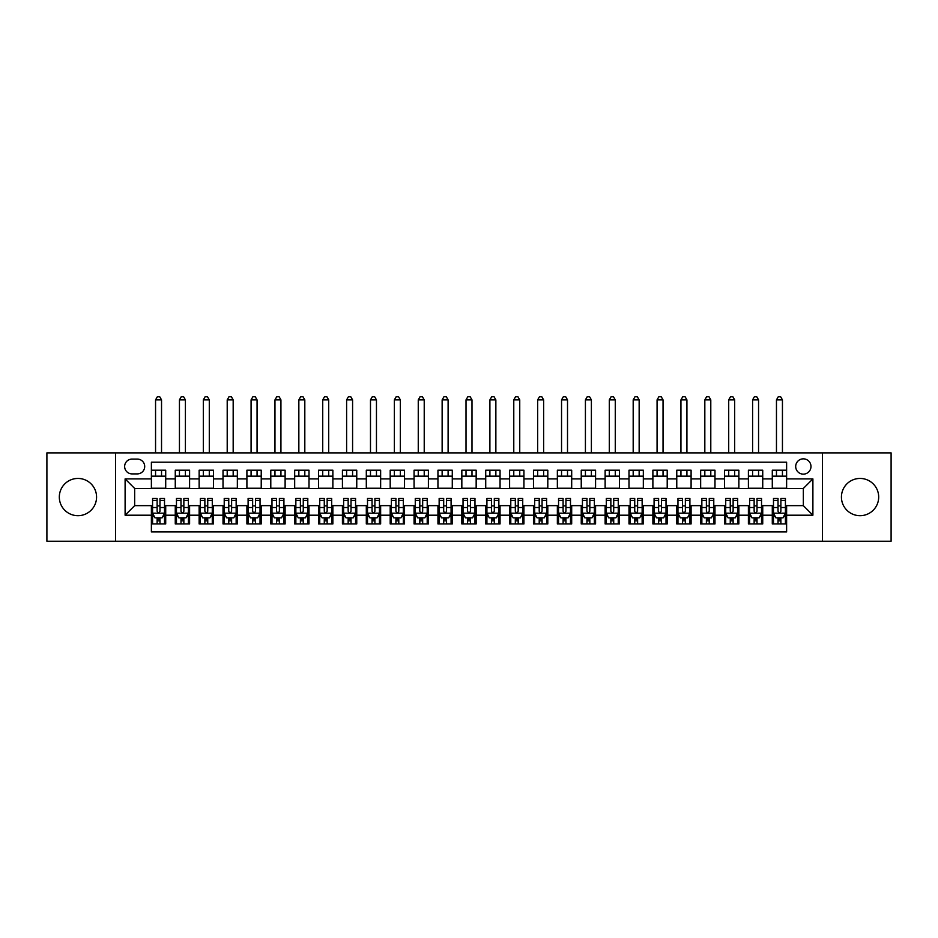 <?xml version="1.0" encoding="UTF-8"?>
<svg xmlns="http://www.w3.org/2000/svg" width="938" height="938" viewBox="0 0 938 938"><rect width="100%" height="100%" fill="white"/><g stroke="black" fill="none" stroke-linecap="round" stroke-linejoin="round"><path stroke-width="1.41" d="M860.052 478.439A18.631 18.631 0 0 0 841.433 497.058A18.631 18.631 0 0 0 860.052 515.689A18.631 18.631 0 0 0 878.683 497.058A18.631 18.631 0 0 0 860.052 478.439M77.948 478.439A18.631 18.631 0 0 0 59.317 497.058A18.631 18.631 0 0 0 77.948 515.689A18.631 18.631 0 0 0 96.567 497.058A18.631 18.631 0 0 0 77.948 478.439M803.338 458.846A7.645 7.645 0 0 0 795.694 466.491A7.645 7.645 0 0 0 803.338 474.136A7.645 7.645 0 0 0 810.983 466.491A7.645 7.645 0 0 0 803.338 458.846M822.438 541.238L891.1 541.238L891.1 452.878L822.438 452.878L822.438 541.238L115.562 541.238L115.562 452.878L46.9 452.878L46.9 541.238L115.562 541.238M786.619 470.196L772.291 470.196L772.291 478.908L762.735 478.908L762.735 488.464L772.291 488.464L772.291 478.908M762.735 478.908L762.735 470.196L748.407 470.196L748.407 478.908L738.863 478.908L738.863 488.464L748.407 488.464L748.407 478.908M738.863 478.908L738.863 470.196L724.523 470.196L724.523 478.908L714.979 478.908L714.979 488.464L724.523 488.464L724.523 478.908M714.979 478.908L714.979 470.196L700.651 470.196L700.651 478.908L691.095 478.908L691.095 488.464L700.651 488.464L700.651 478.908M691.095 478.908L691.095 470.196L676.767 470.196L676.767 478.908L667.211 478.908L667.211 488.464L676.767 488.464L676.767 478.908M667.211 478.908L667.211 470.196L652.883 470.196L652.883 478.908L643.327 478.908L643.327 488.464L652.883 488.464L652.883 478.908M643.327 478.908L643.327 470.196L628.999 470.196L628.999 478.908L619.455 478.908L619.455 488.464L628.999 488.464L628.999 478.908M619.455 478.908L619.455 470.196L605.127 470.196L605.127 478.908L595.571 478.908L595.571 488.464L605.127 488.464L605.127 478.908M595.571 478.908L595.571 470.196L581.243 470.196L581.243 478.908L571.688 478.908L571.688 488.464L581.243 488.464L581.243 478.908M571.688 478.908L571.688 470.196L557.36 470.196L557.36 478.908L547.804 478.908L547.804 488.464L557.36 488.464L557.36 478.908M547.804 478.908L547.804 470.196L533.476 470.196L533.476 478.908L523.932 478.908L523.932 488.464L533.476 488.464L533.476 478.908M523.932 478.908L523.932 470.196L509.604 470.196L509.604 478.908L500.048 478.908L500.048 488.464L509.604 488.464L509.604 478.908M500.048 478.908L500.048 470.196L485.72 470.196L485.72 478.908L476.164 478.908L476.164 488.464L485.72 488.464L485.72 478.908M476.164 478.908L476.164 470.196L461.836 470.196L461.836 478.908L452.28 478.908L452.28 488.464L461.836 488.464L461.836 478.908M452.28 478.908L452.28 470.196L437.952 470.196L437.952 478.908L428.396 478.908L428.396 488.464L437.952 488.464L437.952 478.908M428.396 478.908L428.396 470.196L414.068 470.196L414.068 478.908L404.524 478.908L404.524 488.464L414.068 488.464L414.068 478.908M404.524 478.908L404.524 470.196L390.196 470.196L390.196 478.908L380.64 478.908L380.64 488.464L390.196 488.464L390.196 478.908M380.64 478.908L380.64 470.196L366.312 470.196L366.312 478.908L356.757 478.908L356.757 488.464L366.312 488.464L366.312 478.908M356.757 478.908L356.757 470.196L342.429 470.196L342.429 478.908L332.873 478.908L332.873 488.464L342.429 488.464L342.429 478.908M332.873 478.908L332.873 470.196L318.545 470.196L318.545 478.908L309.001 478.908L309.001 488.464L318.545 488.464L318.545 478.908M309.001 478.908L309.001 470.196L294.673 470.196L294.673 478.908L285.117 478.908L285.117 488.464L294.673 488.464L294.673 478.908M285.117 478.908L285.117 470.196L270.789 470.196L270.789 478.908L261.233 478.908L261.233 488.464L270.789 488.464L270.789 478.908M261.233 478.908L261.233 470.196L246.905 470.196L246.905 478.908L237.349 478.908L237.349 488.464L246.905 488.464L246.905 478.908M237.349 478.908L237.349 470.196L223.021 470.196L223.021 478.908L213.477 478.908L213.477 488.464L223.021 488.464L223.021 478.908M213.477 478.908L213.477 470.196L199.137 470.196L199.137 478.908L189.593 478.908L189.593 488.464L199.137 488.464L199.137 478.908M189.593 478.908L189.593 470.196L175.265 470.196L175.265 488.464L165.709 488.464L165.709 470.196L151.381 470.196M151.381 523.932L165.709 523.932L165.709 505.652L175.265 505.652L175.265 523.932L189.593 523.932L189.593 505.652L199.137 505.652L199.137 515.208L189.593 515.208M199.137 515.208L199.137 523.932L213.477 523.932L213.477 505.652L223.021 505.652L223.021 515.208L213.477 515.208M223.021 515.208L223.021 523.932L237.349 523.932L237.349 505.652L246.905 505.652L246.905 515.208L237.349 515.208M246.905 515.208L246.905 523.932L261.233 523.932L261.233 505.652L270.789 505.652L270.789 515.208L261.233 515.208M270.789 515.208L270.789 523.932L285.117 523.932L285.117 505.652L294.673 505.652L294.673 515.208L285.117 515.208M294.673 515.208L294.673 523.932L309.001 523.932L309.001 505.652L318.545 505.652L318.545 515.208L309.001 515.208M318.545 515.208L318.545 523.932L332.873 523.932L332.873 505.652L342.429 505.652L342.429 515.208L332.873 515.208M342.429 515.208L342.429 523.932L356.757 523.932L356.757 505.652L366.312 505.652L366.312 515.208L356.757 515.208M366.312 515.208L366.312 523.932L380.64 523.932L380.64 505.652L390.196 505.652L390.196 515.208L380.64 515.208M390.196 515.208L390.196 523.932L404.524 523.932L404.524 505.652L414.068 505.652L414.068 515.208L404.524 515.208M414.068 515.208L414.068 523.932L428.396 523.932L428.396 505.652L437.952 505.652L437.952 515.208L428.396 515.208M437.952 515.208L437.952 523.932L452.28 523.932L452.28 505.652L461.836 505.652L461.836 515.208L452.28 515.208M461.836 515.208L461.836 523.932L476.164 523.932L476.164 505.652L485.72 505.652L485.72 515.208L476.164 515.208M485.72 515.208L485.72 523.932L500.048 523.932L500.048 505.652L509.604 505.652L509.604 515.208L500.048 515.208M509.604 515.208L509.604 523.932L523.932 523.932L523.932 505.652L533.476 505.652L533.476 515.208L523.932 515.208M533.476 515.208L533.476 523.932L547.804 523.932L547.804 505.652L557.36 505.652L557.36 515.208L547.804 515.208M557.36 515.208L557.36 523.932L571.688 523.932L571.688 505.652L581.243 505.652L581.243 515.208L571.688 515.208M581.243 515.208L581.243 523.932L595.571 523.932L595.571 505.652L605.127 505.652L605.127 515.208L595.571 515.208M605.127 515.208L605.127 523.932L619.455 523.932L619.455 505.652L628.999 505.652L628.999 515.208L619.455 515.208M628.999 515.208L628.999 523.932L643.327 523.932L643.327 505.652L652.883 505.652L652.883 515.208L643.327 515.208M652.883 515.208L652.883 523.932L667.211 523.932L667.211 505.652L676.767 505.652L676.767 515.208L667.211 515.208M676.767 515.208L676.767 523.932L691.095 523.932L691.095 505.652L700.651 505.652L700.651 515.208L691.095 515.208M700.651 515.208L700.651 523.932L714.979 523.932L714.979 505.652L724.523 505.652L724.523 515.208L714.979 515.208M724.523 515.208L724.523 523.932L738.863 523.932L738.863 505.652L748.407 505.652L748.407 515.208L738.863 515.208M748.407 515.208L748.407 523.932L762.735 523.932L762.735 505.652L772.291 505.652L772.291 515.208L762.735 515.208M132.035 473.901L137.288 473.901A7.398 7.398 0 0 0 144.698 466.491A7.398 7.398 0 0 0 137.288 459.092L132.035 459.092A7.398 7.398 0 0 0 124.637 466.491A7.398 7.398 0 0 0 132.035 473.901M822.438 452.878L115.562 452.878M786.619 478.908L786.619 462.2L151.381 462.2L151.381 488.464L134.662 488.464L134.662 505.652L151.381 505.652L151.381 531.928L786.619 531.928L786.619 505.652L803.338 505.652L803.338 488.464L786.619 488.464L786.619 478.908L812.894 478.908L812.894 515.208L786.619 515.208M151.381 515.208L125.106 515.208L125.106 478.908L151.381 478.908M772.291 515.208L772.291 523.932L786.619 523.932M151.381 476.164L165.709 476.164M151.381 488.229L165.709 488.229M151.381 505.899L152.577 505.899M157.115 505.899L159.976 505.899M164.513 505.899L165.709 505.899M151.381 517.952L152.577 517.952M157.115 517.952L159.976 517.952M164.513 517.952L165.709 517.952M175.265 488.229L189.593 488.229M175.265 476.164L189.593 476.164M175.265 505.899L176.461 505.899M180.987 505.899L183.86 505.899M188.397 505.899L189.593 505.899M175.265 517.952L176.461 517.952M180.987 517.952L183.86 517.952M188.397 517.952L189.593 517.952M199.137 505.899L200.333 505.899M204.871 505.899L207.744 505.899M212.281 505.899L213.477 505.899M199.137 517.952L200.333 517.952M204.871 517.952L207.744 517.952M212.281 517.952L213.477 517.952M199.137 476.164L213.477 476.164M199.137 488.229L213.477 488.229M223.021 505.899L224.217 505.899M228.755 505.899L231.616 505.899M236.153 505.899L237.349 505.899M223.021 517.952L224.217 517.952M228.755 517.952L231.616 517.952M236.153 517.952L237.349 517.952M223.021 476.164L237.349 476.164M223.021 488.229L237.349 488.229M246.905 505.899L248.101 505.899M252.639 505.899L255.499 505.899M260.037 505.899L261.233 505.899M246.905 517.952L248.101 517.952M252.639 517.952L255.499 517.952M260.037 517.952L261.233 517.952M246.905 476.164L261.233 476.164M246.905 488.229L261.233 488.229M270.789 505.899L271.985 505.899M276.522 505.899L279.383 505.899M283.921 505.899L285.117 505.899M270.789 517.952L271.985 517.952M276.522 517.952L279.383 517.952M283.921 517.952L285.117 517.952M270.789 476.164L285.117 476.164M270.789 488.229L285.117 488.229M294.673 505.899L295.857 505.899M300.394 505.899L303.267 505.899M307.805 505.899L309.001 505.899M294.673 517.952L295.857 517.952M300.394 517.952L303.267 517.952M307.805 517.952L309.001 517.952M294.673 476.164L309.001 476.164M294.673 488.229L309.001 488.229M318.545 505.899L319.741 505.899M324.278 505.899L327.151 505.899M331.689 505.899L332.873 505.899M318.545 517.952L319.741 517.952M324.278 517.952L327.151 517.952M331.689 517.952L332.873 517.952M318.545 476.164L332.873 476.164M318.545 488.229L332.873 488.229M342.429 505.899L343.625 505.899M348.162 505.899L351.023 505.899M355.561 505.899L356.757 505.899M342.429 517.952L343.625 517.952M348.162 517.952L351.023 517.952M355.561 517.952L356.757 517.952M342.429 476.164L356.757 476.164M342.429 488.229L356.757 488.229M366.312 505.899L367.508 505.899M372.046 505.899L374.907 505.899M379.444 505.899L380.64 505.899M366.312 517.952L367.508 517.952M372.046 517.952L374.907 517.952M379.444 517.952L380.64 517.952M366.312 476.164L380.64 476.164M366.312 488.229L380.64 488.229M390.196 505.899L391.381 505.899M395.918 505.899L398.791 505.899M403.328 505.899L404.524 505.899M390.196 517.952L391.381 517.952M395.918 517.952L398.791 517.952M403.328 517.952L404.524 517.952M390.196 476.164L404.524 476.164M390.196 488.229L404.524 488.229M414.068 505.899L415.264 505.899M419.802 505.899L422.675 505.899M427.212 505.899L428.396 505.899M414.068 517.952L415.264 517.952M419.802 517.952L422.675 517.952M427.212 517.952L428.396 517.952M414.068 476.164L428.396 476.164M414.068 488.229L428.396 488.229M437.952 505.899L439.148 505.899M443.686 505.899L446.547 505.899M451.084 505.899L452.28 505.899M437.952 517.952L439.148 517.952M443.686 517.952L446.547 517.952M451.084 517.952L452.28 517.952M437.952 476.164L452.28 476.164M437.952 488.229L452.28 488.229M461.836 505.899L463.032 505.899M467.57 505.899L470.43 505.899M474.968 505.899L476.164 505.899M461.836 517.952L463.032 517.952M467.57 517.952L470.43 517.952M474.968 517.952L476.164 517.952M461.836 476.164L476.164 476.164M461.836 488.229L476.164 488.229M485.72 505.899L486.916 505.899M491.453 505.899L494.314 505.899M498.852 505.899L500.048 505.899M485.72 517.952L486.916 517.952M491.453 517.952L494.314 517.952M498.852 517.952L500.048 517.952M485.72 476.164L500.048 476.164M485.72 488.229L500.048 488.229M509.604 505.899L510.788 505.899M515.325 505.899L518.198 505.899M522.736 505.899L523.932 505.899M509.604 517.952L510.788 517.952M515.325 517.952L518.198 517.952M522.736 517.952L523.932 517.952M509.604 476.164L523.932 476.164M509.604 488.229L523.932 488.229M533.476 505.899L534.672 505.899M539.209 505.899L542.082 505.899M546.62 505.899L547.804 505.899M533.476 517.952L534.672 517.952M539.209 517.952L542.082 517.952M546.62 517.952L547.804 517.952M533.476 476.164L547.804 476.164M533.476 488.229L547.804 488.229M557.36 505.899L558.556 505.899M563.093 505.899L565.954 505.899M570.492 505.899L571.688 505.899M557.36 517.952L558.556 517.952M563.093 517.952L565.954 517.952M570.492 517.952L571.688 517.952M557.36 476.164L571.688 476.164M557.36 488.229L571.688 488.229M581.243 505.899L582.439 505.899M586.977 505.899L589.838 505.899M594.375 505.899L595.571 505.899M581.243 517.952L582.439 517.952M586.977 517.952L589.838 517.952M594.375 517.952L595.571 517.952M581.243 476.164L595.571 476.164M581.243 488.229L595.571 488.229M605.127 505.899L606.311 505.899M610.849 505.899L613.722 505.899M618.259 505.899L619.455 505.899M605.127 517.952L606.311 517.952M610.849 517.952L613.722 517.952M618.259 517.952L619.455 517.952M605.127 476.164L619.455 476.164M605.127 488.229L619.455 488.229M628.999 505.899L630.195 505.899M634.733 505.899L637.606 505.899M642.143 505.899L643.327 505.899M628.999 517.952L630.195 517.952M634.733 517.952L637.606 517.952M642.143 517.952L643.327 517.952M628.999 476.164L643.327 476.164M628.999 488.229L643.327 488.229M652.883 505.899L654.079 505.899M658.617 505.899L661.478 505.899M666.015 505.899L667.211 505.899M652.883 517.952L654.079 517.952M658.617 517.952L661.478 517.952M666.015 517.952L667.211 517.952M652.883 476.164L667.211 476.164M652.883 488.229L667.211 488.229M676.767 505.899L677.963 505.899M682.501 505.899L685.361 505.899M689.899 505.899L691.095 505.899M676.767 517.952L677.963 517.952M682.501 517.952L685.361 517.952M689.899 517.952L691.095 517.952M676.767 476.164L691.095 476.164M676.767 488.229L691.095 488.229M700.651 505.899L701.847 505.899M706.384 505.899L709.245 505.899M713.783 505.899L714.979 505.899M700.651 517.952L701.847 517.952M706.384 517.952L709.245 517.952M713.783 517.952L714.979 517.952M700.651 476.164L714.979 476.164M700.651 488.229L714.979 488.229M724.523 505.899L725.719 505.899M730.256 505.899L733.129 505.899M737.667 505.899L738.863 505.899M724.523 517.952L725.719 517.952M730.256 517.952L733.129 517.952M737.667 517.952L738.863 517.952M724.523 476.164L738.863 476.164M724.523 488.229L738.863 488.229M748.407 505.899L749.603 505.899M754.14 505.899L757.013 505.899M761.539 505.899L762.735 505.899M748.407 517.952L749.603 517.952M754.14 517.952L757.013 517.952M761.539 517.952L762.735 517.952M748.407 476.164L762.735 476.164M748.407 488.229L762.735 488.229M772.291 505.899L773.487 505.899M778.024 505.899L780.885 505.899M785.423 505.899L786.619 505.899M772.291 517.952L773.487 517.952M778.024 517.952L780.885 517.952M785.423 517.952L786.619 517.952M772.291 476.164L786.619 476.164M772.291 488.229L786.619 488.229M134.662 488.464L125.106 478.908M134.662 505.652L125.106 515.208M812.894 478.908L803.338 488.464M812.894 515.208L803.338 505.652M157.115 520.825L159.976 520.825M152.577 500.435L157.115 500.435L157.115 498.488L152.577 498.488L152.577 513.063L154.958 517.835L162.122 517.835L164.513 513.063L164.513 498.488L159.976 498.488L159.976 500.435L164.513 500.435M164.513 513.063L164.513 523.932M152.577 513.063L152.577 523.932M159.976 517.835L159.976 523.932M157.115 523.932L157.115 517.835M157.115 500.435L157.115 511.269C158.065 513.109 159.026 513.109 159.976 511.269L159.976 500.435M161.535 476.164L161.535 470.196M161.535 452.878L161.535 399.869L155.556 399.869L155.556 452.878M155.556 476.164L155.556 470.196M155.556 399.869L157.35 396.762L159.741 396.762L161.535 399.869M180.987 520.825L183.86 520.825M176.461 500.435L180.987 500.435L180.987 498.488L176.461 498.488L176.461 513.063L178.841 517.835L186.005 517.835L188.397 513.063L188.397 498.488L183.86 498.488L183.86 500.435L188.397 500.435M188.397 513.063L188.397 523.932M176.461 513.063L176.461 523.932M183.86 517.835L183.86 523.932M180.987 523.932L180.987 517.835M180.987 500.435L180.987 511.269C181.949 513.109 182.898 513.109 183.86 511.269L183.86 500.435M185.407 476.164L185.407 470.196M185.407 452.878L185.407 399.869L179.439 399.869L179.439 452.878M179.439 476.164L179.439 470.196M179.439 399.869L181.233 396.762L183.625 396.762L185.407 399.869M204.871 520.825L207.744 520.825M200.333 500.435L204.871 500.435L204.871 498.488L200.333 498.488L200.333 513.063L202.725 517.835L209.889 517.835L212.281 513.063L212.281 498.488L207.744 498.488L207.744 500.435L212.281 500.435M212.281 513.063L212.281 523.932M200.333 513.063L200.333 523.932M207.744 517.835L207.744 523.932M204.871 523.932L204.871 517.835M204.871 500.435L204.871 511.269C205.832 513.109 206.782 513.109 207.744 511.269L207.744 500.435M209.291 476.164L209.291 470.196M209.291 452.878L209.291 399.869L203.323 399.869L203.323 452.878M203.323 476.164L203.323 470.196M203.323 399.869L205.117 396.762L207.497 396.762L209.291 399.869M228.755 520.825L231.616 520.825M224.217 500.435L228.755 500.435L228.755 498.488L224.217 498.488L224.217 513.063L226.609 517.835L233.773 517.835L236.153 513.063L236.153 498.488L231.616 498.488L231.616 500.435L236.153 500.435M236.153 513.063L236.153 523.932M224.217 513.063L224.217 523.932M231.616 517.835L231.616 523.932M228.755 523.932L228.755 517.835M228.755 500.435L228.755 511.269C229.704 513.109 230.666 513.109 231.616 511.269L231.616 500.435M233.175 476.164L233.175 470.196M233.175 452.878L233.175 399.869L227.207 399.869L227.207 452.878M227.207 476.164L227.207 470.196M227.207 399.869L228.989 396.762L231.381 396.762L233.175 399.869M252.639 520.825L255.499 520.825M248.101 500.435L252.639 500.435L252.639 498.488L248.101 498.488L248.101 513.063L250.493 517.835L257.657 517.835L260.037 513.063L260.037 498.488L255.499 498.488L255.499 500.435L260.037 500.435M260.037 513.063L260.037 523.932M248.101 513.063L248.101 523.932M255.499 517.835L255.499 523.932M252.639 523.932L252.639 517.835M252.639 500.435L252.639 511.269C253.588 513.109 254.55 513.109 255.499 511.269L255.499 500.435M257.059 476.164L257.059 470.196M257.059 452.878L257.059 399.869L251.079 399.869L251.079 452.878M251.079 476.164L251.079 470.196M251.079 399.869L252.873 396.762L255.265 396.762L257.059 399.869M276.522 520.825L279.383 520.825M271.985 500.435L276.522 500.435L276.522 498.488L271.985 498.488L271.985 513.063L274.365 517.835L281.529 517.835L283.921 513.063L283.921 498.488L279.383 498.488L279.383 500.435L283.921 500.435M283.921 513.063L283.921 523.932M271.985 513.063L271.985 523.932M279.383 517.835L279.383 523.932M276.522 523.932L276.522 517.835M276.522 500.435L276.522 511.269C277.472 513.109 278.422 513.109 279.383 511.269L279.383 500.435M280.931 476.164L280.931 470.196M280.931 452.878L280.931 399.869L274.963 399.869L274.963 452.878M274.963 476.164L274.963 470.196M274.963 399.869L276.757 396.762L279.149 396.762L280.931 399.869M300.394 520.825L303.267 520.825M295.857 500.435L300.394 500.435L300.394 498.488L295.857 498.488L295.857 513.063L298.249 517.835L305.413 517.835L307.805 513.063L307.805 498.488L303.267 498.488L303.267 500.435L307.805 500.435M307.805 513.063L307.805 523.932M295.857 513.063L295.857 523.932M303.267 517.835L303.267 523.932M300.394 523.932L300.394 517.835M300.394 500.435L300.394 511.269C301.356 513.109 302.306 513.109 303.267 511.269L303.267 500.435M304.815 476.164L304.815 470.196M304.815 452.878L304.815 399.869L298.847 399.869L298.847 452.878M298.847 476.164L298.847 470.196M298.847 399.869L300.641 396.762L303.021 396.762L304.815 399.869M324.278 520.825L327.151 520.825M319.741 500.435L324.278 500.435L324.278 498.488L319.741 498.488L319.741 513.063L322.133 517.835L329.297 517.835L331.689 513.063L331.689 498.488L327.151 498.488L327.151 500.435L331.689 500.435M331.689 513.063L331.689 523.932M319.741 513.063L319.741 523.932M327.151 517.835L327.151 523.932M324.278 523.932L324.278 517.835M324.278 500.435L324.278 511.269C325.24 513.109 326.19 513.109 327.151 511.269L327.151 500.435M328.699 476.164L328.699 470.196M328.699 452.878L328.699 399.869L322.731 399.869L322.731 452.878M322.731 476.164L322.731 470.196M322.731 399.869L324.525 396.762L326.905 396.762L328.699 399.869M348.162 520.825L351.023 520.825M343.625 500.435L348.162 500.435L348.162 498.488L343.625 498.488L343.625 513.063L346.016 517.835L353.18 517.835L355.561 513.063L355.561 498.488L351.023 498.488L351.023 500.435L355.561 500.435M355.561 513.063L355.561 523.932M343.625 513.063L343.625 523.932M351.023 517.835L351.023 523.932M348.162 523.932L348.162 517.835M348.162 500.435L348.162 511.269C349.112 513.109 350.073 513.109 351.023 511.269L351.023 500.435M352.582 476.164L352.582 470.196M352.582 452.878L352.582 399.869L346.614 399.869L346.614 452.878M346.614 476.164L346.614 470.196M346.614 399.869L348.397 396.762L350.789 396.762L352.582 399.869M372.046 520.825L374.907 520.825M367.508 500.435L372.046 500.435L372.046 498.488L367.508 498.488L367.508 513.063L369.889 517.835L377.053 517.835L379.444 513.063L379.444 498.488L374.907 498.488L374.907 500.435L379.444 500.435M379.444 513.063L379.444 523.932M367.508 513.063L367.508 523.932M374.907 517.835L374.907 523.932M372.046 523.932L372.046 517.835M372.046 500.435L372.046 511.269C372.996 513.109 373.957 513.109 374.907 511.269L374.907 500.435M376.455 476.164L376.455 470.196M376.455 452.878L376.455 399.869L370.487 399.869L370.487 452.878M370.487 476.164L370.487 470.196M370.487 399.869L372.28 396.762L374.672 396.762L376.455 399.869M395.918 520.825L398.791 520.825M391.381 500.435L395.918 500.435L395.918 498.488L391.381 498.488L391.381 513.063L393.772 517.835L400.936 517.835L403.328 513.063L403.328 498.488L398.791 498.488L398.791 500.435L403.328 500.435M403.328 513.063L403.328 523.932M391.381 513.063L391.381 523.932M398.791 517.835L398.791 523.932M395.918 523.932L395.918 517.835M395.918 500.435L395.918 511.269C396.88 513.109 397.829 513.109 398.791 511.269L398.791 500.435M400.338 476.164L400.338 470.196M400.338 452.878L400.338 399.869L394.37 399.869L394.37 452.878M394.37 476.164L394.37 470.196M394.37 399.869L396.164 396.762L398.556 396.762L400.338 399.869M419.802 520.825L422.675 520.825M415.264 500.435L419.802 500.435L419.802 498.488L415.264 498.488L415.264 513.063L417.656 517.835L424.82 517.835L427.212 513.063L427.212 498.488L422.675 498.488L422.675 500.435L427.212 500.435M427.212 513.063L427.212 523.932M415.264 513.063L415.264 523.932M422.675 517.835L422.675 523.932M419.802 523.932L419.802 517.835M419.802 500.435L419.802 511.269C420.763 513.109 421.713 513.109 422.675 511.269L422.675 500.435M424.222 476.164L424.222 470.196M424.222 452.878L424.222 399.869L418.254 399.869L418.254 452.878M418.254 476.164L418.254 470.196M418.254 399.869L420.048 396.762L422.428 396.762L424.222 399.869M443.686 520.825L446.547 520.825M439.148 500.435L443.686 500.435L443.686 498.488L439.148 498.488L439.148 513.063L441.54 517.835L448.704 517.835L451.084 513.063L451.084 498.488L446.547 498.488L446.547 500.435L451.084 500.435M451.084 513.063L451.084 523.932M439.148 513.063L439.148 523.932M446.547 517.835L446.547 523.932M443.686 523.932L443.686 517.835M443.686 500.435L443.686 511.269C444.635 513.109 445.597 513.109 446.547 511.269L446.547 500.435M448.106 476.164L448.106 470.196M448.106 452.878L448.106 399.869L442.138 399.869L442.138 452.878M442.138 476.164L442.138 470.196M442.138 399.869L443.92 396.762L446.312 396.762L448.106 399.869M467.57 520.825L470.43 520.825M463.032 500.435L467.57 500.435L467.57 498.488L463.032 498.488L463.032 513.063L465.412 517.835L472.588 517.835L474.968 513.063L474.968 498.488L470.43 498.488L470.43 500.435L474.968 500.435M474.968 513.063L474.968 523.932M463.032 513.063L463.032 523.932M470.43 517.835L470.43 523.932M467.57 523.932L467.57 517.835M467.57 500.435L467.57 511.269C468.519 513.109 469.481 513.109 470.43 511.269L470.43 500.435M471.99 476.164L471.99 470.196M471.99 452.878L471.99 399.869L466.01 399.869L466.01 452.878M466.01 476.164L466.01 470.196M466.01 399.869L467.804 396.762L470.196 396.762L471.99 399.869M491.453 520.825L494.314 520.825M486.916 500.435L491.453 500.435L491.453 498.488L486.916 498.488L486.916 513.063L489.296 517.835L496.46 517.835L498.852 513.063L498.852 498.488L494.314 498.488L494.314 500.435L498.852 500.435M498.852 513.063L498.852 523.932M486.916 513.063L486.916 523.932M494.314 517.835L494.314 523.932M491.453 523.932L491.453 517.835M491.453 500.435L491.453 511.269C492.403 513.109 493.353 513.109 494.314 511.269L494.314 500.435M495.862 476.164L495.862 470.196M495.862 452.878L495.862 399.869L489.894 399.869L489.894 452.878M489.894 476.164L489.894 470.196M489.894 399.869L491.688 396.762L494.08 396.762L495.862 399.869M515.325 520.825L518.198 520.825M510.788 500.435L515.325 500.435L515.325 498.488L510.788 498.488L510.788 513.063L513.18 517.835L520.344 517.835L522.736 513.063L522.736 498.488L518.198 498.488L518.198 500.435L522.736 500.435M522.736 513.063L522.736 523.932M510.788 513.063L510.788 523.932M518.198 517.835L518.198 523.932M515.325 523.932L515.325 517.835M515.325 500.435L515.325 511.269C516.287 513.109 517.237 513.109 518.198 511.269L518.198 500.435M519.746 476.164L519.746 470.196M519.746 452.878L519.746 399.869L513.778 399.869L513.778 452.878M513.778 476.164L513.778 470.196M513.778 399.869L515.572 396.762L517.952 396.762L519.746 399.869M539.209 520.825L542.082 520.825M534.672 500.435L539.209 500.435L539.209 498.488L534.672 498.488L534.672 513.063L537.064 517.835L544.228 517.835L546.62 513.063L546.62 498.488L542.082 498.488L542.082 500.435L546.62 500.435M546.62 513.063L546.62 523.932M534.672 513.063L534.672 523.932M542.082 517.835L542.082 523.932M539.209 523.932L539.209 517.835M539.209 500.435L539.209 511.269C540.159 513.109 541.12 513.109 542.082 511.269L542.082 500.435M543.63 476.164L543.63 470.196M543.63 452.878L543.63 399.869L537.662 399.869L537.662 452.878M537.662 476.164L537.662 470.196M537.662 399.869L539.444 396.762L541.836 396.762L543.63 399.869M563.093 520.825L565.954 520.825M558.556 500.435L563.093 500.435L563.093 498.488L558.556 498.488L558.556 513.063L560.947 517.835L568.111 517.835L570.492 513.063L570.492 498.488L565.954 498.488L565.954 500.435L570.492 500.435M570.492 513.063L570.492 523.932M558.556 513.063L558.556 523.932M565.954 517.835L565.954 523.932M563.093 523.932L563.093 517.835M563.093 500.435L563.093 511.269C564.043 513.109 565.004 513.109 565.954 511.269L565.954 500.435M567.513 476.164L567.513 470.196M567.513 452.878L567.513 399.869L561.545 399.869L561.545 452.878M561.545 476.164L561.545 470.196M561.545 399.869L563.328 396.762L565.72 396.762L567.513 399.869M586.977 520.825L589.838 520.825M582.439 500.435L586.977 500.435L586.977 498.488L582.439 498.488L582.439 513.063L584.82 517.835L591.984 517.835L594.375 513.063L594.375 498.488L589.838 498.488L589.838 500.435L594.375 500.435M594.375 513.063L594.375 523.932M582.439 513.063L582.439 523.932M589.838 517.835L589.838 523.932M586.977 523.932L586.977 517.835M586.977 500.435L586.977 511.269C587.927 513.109 588.888 513.109 589.838 511.269L589.838 500.435M591.386 476.164L591.386 470.196M591.386 452.878L591.386 399.869L585.418 399.869L585.418 452.878M585.418 476.164L585.418 470.196M585.418 399.869L587.211 396.762L589.603 396.762L591.386 399.869M610.849 520.825L613.722 520.825M606.311 500.435L610.849 500.435L610.849 498.488L606.311 498.488L606.311 513.063L608.703 517.835L615.867 517.835L618.259 513.063L618.259 498.488L613.722 498.488L613.722 500.435L618.259 500.435M618.259 513.063L618.259 523.932M606.311 513.063L606.311 523.932M613.722 517.835L613.722 523.932M610.849 523.932L610.849 517.835M610.849 500.435L610.849 511.269C611.811 513.109 612.76 513.109 613.722 511.269L613.722 500.435M615.269 476.164L615.269 470.196M615.269 452.878L615.269 399.869L609.301 399.869L609.301 452.878M609.301 476.164L609.301 470.196M609.301 399.869L611.095 396.762L613.475 396.762L615.269 399.869M634.733 520.825L637.606 520.825M630.195 500.435L634.733 500.435L634.733 498.488L630.195 498.488L630.195 513.063L632.587 517.835L639.751 517.835L642.143 513.063L642.143 498.488L637.606 498.488L637.606 500.435L642.143 500.435M642.143 513.063L642.143 523.932M630.195 513.063L630.195 523.932M637.606 517.835L637.606 523.932M634.733 523.932L634.733 517.835M634.733 500.435L634.733 511.269C635.694 513.109 636.644 513.109 637.606 511.269L637.606 500.435M639.153 476.164L639.153 470.196M639.153 452.878L639.153 399.869L633.185 399.869L633.185 452.878M633.185 476.164L633.185 470.196M633.185 399.869L634.979 396.762L637.359 396.762L639.153 399.869M658.617 520.825L661.478 520.825M654.079 500.435L658.617 500.435L658.617 498.488L654.079 498.488L654.079 513.063L656.471 517.835L663.635 517.835L666.015 513.063L666.015 498.488L661.478 498.488L661.478 500.435L666.015 500.435M666.015 513.063L666.015 523.932M654.079 513.063L654.079 523.932M661.478 517.835L661.478 523.932M658.617 523.932L658.617 517.835M658.617 500.435L658.617 511.269C659.566 513.109 660.528 513.109 661.478 511.269L661.478 500.435M663.037 476.164L663.037 470.196M663.037 452.878L663.037 399.869L657.069 399.869L657.069 452.878M657.069 476.164L657.069 470.196M657.069 399.869L658.851 396.762L661.243 396.762L663.037 399.869M682.501 520.825L685.361 520.825M677.963 500.435L682.501 500.435L682.501 498.488L677.963 498.488L677.963 513.063L680.343 517.835L687.507 517.835L689.899 513.063L689.899 498.488L685.361 498.488L685.361 500.435L689.899 500.435M689.899 513.063L689.899 523.932M677.963 513.063L677.963 523.932M685.361 517.835L685.361 523.932M682.501 523.932L682.501 517.835M682.501 500.435L682.501 511.269C683.45 513.109 684.412 513.109 685.361 511.269L685.361 500.435M686.921 476.164L686.921 470.196M686.921 452.878L686.921 399.869L680.941 399.869L680.941 452.878M680.941 476.164L680.941 470.196M680.941 399.869L682.735 396.762L685.127 396.762L686.921 399.869M706.384 520.825L709.245 520.825M701.847 500.435L706.384 500.435L706.384 498.488L701.847 498.488L701.847 513.063L704.227 517.835L711.391 517.835L713.783 513.063L713.783 498.488L709.245 498.488L709.245 500.435L713.783 500.435M713.783 513.063L713.783 523.932M701.847 513.063L701.847 523.932M709.245 517.835L709.245 523.932M706.384 523.932L706.384 517.835M706.384 500.435L706.384 511.269C707.334 513.109 708.284 513.109 709.245 511.269L709.245 500.435M710.793 476.164L710.793 470.196M710.793 452.878L710.793 399.869L704.825 399.869L704.825 452.878M704.825 476.164L704.825 470.196M704.825 399.869L706.619 396.762L709.011 396.762L710.793 399.869M730.256 520.825L733.129 520.825M725.719 500.435L730.256 500.435L730.256 498.488L725.719 498.488L725.719 513.063L728.111 517.835L735.275 517.835L737.667 513.063L737.667 498.488L733.129 498.488L733.129 500.435L737.667 500.435M737.667 513.063L737.667 523.932M725.719 513.063L725.719 523.932M733.129 517.835L733.129 523.932M730.256 523.932L730.256 517.835M730.256 500.435L730.256 511.269C731.218 513.109 732.168 513.109 733.129 511.269L733.129 500.435M734.677 476.164L734.677 470.196M734.677 452.878L734.677 399.869L728.709 399.869L728.709 452.878M728.709 476.164L728.709 470.196M728.709 399.869L730.503 396.762L732.883 396.762L734.677 399.869M754.14 520.825L757.013 520.825M749.603 500.435L754.14 500.435L754.14 498.488L749.603 498.488L749.603 513.063L751.995 517.835L759.159 517.835L761.539 513.063L761.539 498.488L757.013 498.488L757.013 500.435L761.539 500.435M761.539 513.063L761.539 523.932M749.603 513.063L749.603 523.932M757.013 517.835L757.013 523.932M754.14 523.932L754.14 517.835M754.14 500.435L754.14 511.269C755.09 513.109 756.051 513.109 757.013 511.269L757.013 500.435M758.561 476.164L758.561 470.196M758.561 452.878L758.561 399.869L752.593 399.869L752.593 452.878M752.593 476.164L752.593 470.196M752.593 399.869L754.375 396.762L756.767 396.762L758.561 399.869M778.024 520.825L780.885 520.825M773.487 500.435L778.024 500.435L778.024 498.488L773.487 498.488L773.487 513.063L775.878 517.835L783.042 517.835L785.423 513.063L785.423 498.488L780.885 498.488L780.885 500.435L785.423 500.435M785.423 513.063L785.423 523.932M773.487 513.063L773.487 523.932M780.885 517.835L780.885 523.932M778.024 523.932L778.024 517.835M778.024 500.435L778.024 511.269C778.974 513.109 779.935 513.109 780.885 511.269L780.885 500.435M782.444 476.164L782.444 470.196M782.444 452.878L782.444 399.869L776.465 399.869L776.465 452.878M776.465 476.164L776.465 470.196M776.465 399.869L778.259 396.762L780.65 396.762L782.444 399.869M175.265 515.208L165.709 515.208M175.265 478.908L165.709 478.908M152.636 513.18L164.455 513.18M164.513 516.521L162.778 516.521M154.301 516.521L152.577 516.521M159.976 507.528L164.513 507.528M152.577 507.528L157.115 507.528M157.115 519.3L159.976 519.3M176.52 513.18L188.339 513.18M188.397 516.521L186.662 516.521M178.185 516.521L176.461 516.521M183.86 507.528L188.397 507.528M176.461 507.528L180.987 507.528M180.987 519.3L183.86 519.3M200.392 513.18L212.223 513.18M212.281 516.521L210.546 516.521M202.069 516.521L200.333 516.521M207.744 507.528L212.281 507.528M200.333 507.528L204.871 507.528M204.871 519.3L207.744 519.3M224.276 513.18L236.095 513.18M236.153 516.521L234.43 516.521M225.952 516.521L224.217 516.521M231.616 507.528L236.153 507.528M224.217 507.528L228.755 507.528M228.755 519.3L231.616 519.3M248.16 513.18L259.978 513.18M260.037 516.521L258.313 516.521M249.825 516.521L248.101 516.521M255.499 507.528L260.037 507.528M248.101 507.528L252.639 507.528M252.639 519.3L255.499 519.3M272.043 513.18L283.862 513.18M283.921 516.521L282.186 516.521M273.708 516.521L271.985 516.521M279.383 507.528L283.921 507.528M271.985 507.528L276.522 507.528M276.522 519.3L279.383 519.3M295.916 513.18L307.746 513.18M307.805 516.521L306.069 516.521M297.592 516.521L295.857 516.521M303.267 507.528L307.805 507.528M295.857 507.528L300.394 507.528M300.394 519.3L303.267 519.3M319.799 513.18L331.618 513.18M331.689 516.521L329.953 516.521M321.476 516.521L319.741 516.521M327.151 507.528L331.689 507.528M319.741 507.528L324.278 507.528M324.278 519.3L327.151 519.3M343.683 513.18L355.502 513.18M355.561 516.521L353.837 516.521M345.36 516.521L343.625 516.521M351.023 507.528L355.561 507.528M343.625 507.528L348.162 507.528M348.162 519.3L351.023 519.3M367.567 513.18L379.386 513.18M379.444 516.521L377.709 516.521M369.232 516.521L367.508 516.521M374.907 507.528L379.444 507.528M367.508 507.528L372.046 507.528M372.046 519.3L374.907 519.3M391.451 513.18L403.27 513.18M403.328 516.521L401.593 516.521M393.116 516.521L391.381 516.521M398.791 507.528L403.328 507.528M391.381 507.528L395.918 507.528M395.918 519.3L398.791 519.3M415.323 513.18L427.153 513.18M427.212 516.521L425.477 516.521M417 516.521L415.264 516.521M422.675 507.528L427.212 507.528M415.264 507.528L419.802 507.528M419.802 519.3L422.675 519.3M439.207 513.18L451.026 513.18M451.084 516.521L449.361 516.521M440.883 516.521L439.148 516.521M446.547 507.528L451.084 507.528M439.148 507.528L443.686 507.528M443.686 519.3L446.547 519.3M463.091 513.18L474.909 513.18M474.968 516.521L473.244 516.521M464.756 516.521L463.032 516.521M470.43 507.528L474.968 507.528M463.032 507.528L467.57 507.528M467.57 519.3L470.43 519.3M486.974 513.18L498.793 513.18M498.852 516.521L497.117 516.521M488.639 516.521L486.916 516.521M494.314 507.528L498.852 507.528M486.916 507.528L491.453 507.528M491.453 519.3L494.314 519.3M510.847 513.18L522.677 513.18M522.736 516.521L521 516.521M512.523 516.521L510.788 516.521M518.198 507.528L522.736 507.528M510.788 507.528L515.325 507.528M515.325 519.3L518.198 519.3M534.73 513.18L546.549 513.18M546.62 516.521L544.884 516.521M536.407 516.521L534.672 516.521M542.082 507.528L546.62 507.528M534.672 507.528L539.209 507.528M539.209 519.3L542.082 519.3M558.614 513.18L570.433 513.18M570.492 516.521L568.768 516.521M560.291 516.521L558.556 516.521M565.954 507.528L570.492 507.528M558.556 507.528L563.093 507.528M563.093 519.3L565.954 519.3M582.498 513.18L594.317 513.18M594.375 516.521L592.64 516.521M584.163 516.521L582.439 516.521M589.838 507.528L594.375 507.528M582.439 507.528L586.977 507.528M586.977 519.3L589.838 519.3M606.382 513.18L618.201 513.18M618.259 516.521L616.524 516.521M608.047 516.521L606.311 516.521M613.722 507.528L618.259 507.528M606.311 507.528L610.849 507.528M610.849 519.3L613.722 519.3M630.254 513.18L642.084 513.18M642.143 516.521L640.408 516.521M631.931 516.521L630.195 516.521M637.606 507.528L642.143 507.528M630.195 507.528L634.733 507.528M634.733 519.3L637.606 519.3M654.138 513.18L665.957 513.18M666.015 516.521L664.292 516.521M655.814 516.521L654.079 516.521M661.478 507.528L666.015 507.528M654.079 507.528L658.617 507.528M658.617 519.3L661.478 519.3M678.022 513.18L689.84 513.18M689.899 516.521L688.175 516.521M679.687 516.521L677.963 516.521M685.361 507.528L689.899 507.528M677.963 507.528L682.501 507.528M682.501 519.3L685.361 519.3M701.905 513.18L713.724 513.18M713.783 516.521L712.048 516.521M703.57 516.521L701.847 516.521M709.245 507.528L713.783 507.528M701.847 507.528L706.384 507.528M706.384 519.3L709.245 519.3M725.778 513.18L737.608 513.18M737.667 516.521L735.931 516.521M727.454 516.521L725.719 516.521M733.129 507.528L737.667 507.528M725.719 507.528L730.256 507.528M730.256 519.3L733.129 519.3M749.661 513.18L761.48 513.18M761.539 516.521L759.815 516.521M751.338 516.521L749.603 516.521M757.013 507.528L761.539 507.528M749.603 507.528L754.14 507.528M754.14 519.3L757.013 519.3M773.545 513.18L785.364 513.18M785.423 516.521L783.699 516.521M775.222 516.521L773.487 516.521M780.885 507.528L785.423 507.528M773.487 507.528L778.024 507.528M778.024 519.3L780.885 519.3"/></g></svg>
